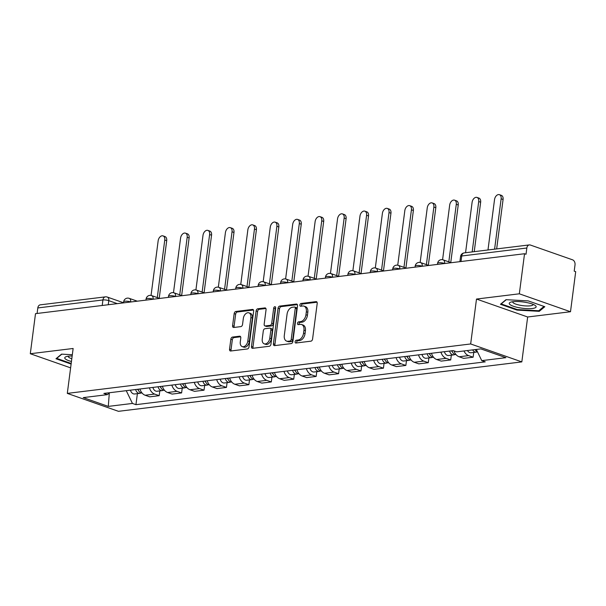 <?xml version="1.0" encoding="UTF-8"?>
<svg xmlns="http://www.w3.org/2000/svg" width="606" height="606" viewBox="0 0 606 606"><rect width="100%" height="100%" fill="white"/><g stroke="black" fill="none" stroke-linecap="round" stroke-linejoin="round"><path stroke-width="0.91" d="M295.114 341.746A1.432 0.939 -70.7 0 0 295.63 342.981A1.432 0.939 -70.7 0 0 295.925 343.011L310.916 341.178A2.053 1.341 -70.7 0 0 312.582 339.027L317.203 303.447A2.053 1.341 -70.7 0 0 316.468 301.682A2.053 1.341 -70.7 0 0 316.052 301.644L301.053 303.477A1.432 0.939 -70.7 0 0 299.887 304.985A1.432 0.939 -70.7 0 0 300.402 306.219A1.432 0.939 -70.7 0 0 300.697 306.25L302.636 306.007A6.56 4.287 -70.7 0 1 303.985 306.144A6.56 4.287 -70.7 0 1 306.333 311.779L305.947 314.749A6.56 4.287 -70.7 0 1 300.606 321.627L298.667 321.862A1.432 0.939 -70.7 0 0 297.501 323.369A1.432 0.939 -70.7 0 0 298.016 324.596A1.432 0.939 -70.7 0 0 298.311 324.627L300.25 324.392A6.56 4.287 -70.7 0 1 301.599 324.528A6.56 4.287 -70.7 0 1 303.947 330.164L303.561 333.126A6.56 4.287 -70.7 0 1 298.22 340.004L296.281 340.246A1.432 0.939 -70.7 0 0 295.114 341.746M301.599 324.528L303.091 325.051A6.56 4.287 -70.7 0 1 305.432 330.687L305.053 333.648A6.56 4.287 -70.7 0 1 299.712 340.527L297.773 340.769A1.432 0.939 -70.7 0 0 296.607 342.269A1.432 0.939 -70.7 0 0 296.645 342.92M317.044 302.227L302.545 304A1.432 0.939 -70.7 0 0 301.379 305.507A1.432 0.939 -70.7 0 0 301.417 306.159M303.985 306.144L305.477 306.666A6.56 4.287 -70.7 0 1 307.825 312.302L307.439 315.271A6.56 4.287 -70.7 0 1 302.099 322.15L300.159 322.384A1.432 0.939 -70.7 0 0 298.993 323.892A1.432 0.939 -70.7 0 0 299.031 324.543M232.507 337.072A2.053 1.341 -70.7 0 0 230.841 339.216L229.545 349.2A2.053 1.341 -70.7 0 0 230.28 350.965A2.053 1.341 -70.7 0 0 230.697 351.003L247.346 348.965A2.053 1.341 -70.7 0 0 249.021 346.814L253.641 311.234A2.053 1.341 -70.7 0 0 252.907 309.477A2.053 1.341 -70.7 0 0 252.482 309.431L235.832 311.469A2.053 1.341 -70.7 0 0 234.166 313.62L232.598 325.68A2.053 1.341 -70.7 0 0 233.333 327.437A2.053 1.341 -70.7 0 0 233.757 327.482L240.877 326.611A2.053 1.341 -70.7 0 0 242.544 324.46L243.324 318.483A5.484 3.583 -70.7 0 1 248.915 312.847A5.484 3.583 -70.7 0 1 250.876 317.552L247.831 340.981A5.484 3.583 -70.7 0 1 242.241 346.617A5.484 3.583 -70.7 0 1 240.279 341.905L240.787 337.996A2.053 1.341 -70.7 0 0 240.059 336.239A2.053 1.341 -70.7 0 0 239.635 336.194L232.507 337.072L233.999 337.595A2.053 1.341 -70.7 0 0 232.333 339.739L231.037 349.723A2.053 1.341 -70.7 0 0 231.197 350.942M476.498 299.053L527.659 316.991L570.496 311.742L519.334 293.804L476.498 299.053L470.665 343.958L67.304 393.392L73.137 348.48L30.3 353.73L35.504 313.658L524.538 253.732L526.031 254.255L526.841 248.013L461.719 255.99A4.174 0.97 -172.6 0 0 460.568 256.497L459.893 261.656M519.334 293.804L524.538 253.732M273.427 343.822A2.053 1.341 -70.7 0 0 274.162 345.587A2.053 1.341 -70.7 0 0 274.579 345.625L291.228 343.587A2.053 1.341 -70.7 0 0 292.895 341.436L297.523 305.856A2.053 1.341 -70.7 0 0 296.788 304.098A2.053 1.341 -70.7 0 0 296.364 304.053L279.714 306.091A2.053 1.341 -70.7 0 0 278.048 308.242L273.427 343.822L274.919 344.344A2.053 1.341 -70.7 0 0 275.079 345.564M269.291 346.276L252.641 348.314A2.053 1.341 -70.7 0 1 252.217 348.276A2.053 1.341 -70.7 0 1 251.482 346.511L256.111 310.931A2.053 1.341 -70.7 0 1 257.777 308.78L264.898 307.909A2.053 1.341 -70.7 0 1 265.322 307.954A2.053 1.341 -70.7 0 1 266.057 309.711L264.178 324.142A2.053 1.341 -70.7 0 0 264.913 325.907A2.053 1.341 -70.7 0 0 265.337 325.945L270.064 325.369A2.053 1.341 -70.7 0 0 271.73 323.218L273.677 308.196A1.432 0.939 -70.7 0 1 275.139 306.719A1.432 0.939 -70.7 0 1 275.654 307.954L270.958 344.125A2.053 1.341 -70.7 0 1 269.291 346.276M570.496 311.742L575.7 271.662L574.208 271.14L575.018 264.898A4.174 3.007 83 0 0 572.556 259.822L530.348 245.029A4.174 3.007 83 0 0 529.318 244.915A4.174 3.007 83 0 0 526.841 248.013M527.659 316.991L521.827 361.896L118.465 411.322L67.304 393.392M30.3 353.73L70.622 367.865M37.087 313.461L37.807 307.939A4.174 3.007 -97 0 1 40.284 304.841L105.399 296.857A4.174 3.007 83 0 0 102.922 299.955L37.807 307.939M454 350.904A9.605 6.916 83 0 0 459.09 356.767L468.582 355.608A9.605 6.916 -97 0 1 463.969 350.957M468.582 355.608L473.127 357.207L473.748 352.427M459.09 356.767L463.643 358.366L473.127 357.207M451.326 355.177L450.705 359.949L446.152 358.358A9.605 6.916 -97 0 1 440.948 352.116M431.457 353.283A9.605 6.916 83 0 0 436.668 359.517L441.213 361.115L450.705 359.949M428.897 357.919L428.275 362.699L423.73 361.108A9.605 6.916 -97 0 1 418.519 354.866M409.035 356.033A9.605 6.916 83 0 0 414.239 362.267L418.791 363.865L428.275 362.699M406.474 360.668L405.853 365.448L401.301 363.85A9.605 6.916 -97 0 1 396.097 357.616M386.613 358.775A9.605 6.916 83 0 0 391.817 365.017L396.369 366.607L405.853 365.448M384.052 363.418L383.431 368.198L378.879 366.6A9.605 6.916 -97 0 1 373.675 360.365M364.183 361.524A9.605 6.916 83 0 0 369.395 367.766L373.94 369.357L383.431 368.198M361.623 366.168L361.002 370.94L356.457 369.349A9.605 6.916 -97 0 1 351.245 363.108M341.761 364.274A9.605 6.916 83 0 0 346.965 370.508L351.518 372.107L361.002 370.94M339.201 368.918L338.58 373.69L334.027 372.099A9.605 6.916 -97 0 1 328.823 365.857M319.332 367.024A9.605 6.916 83 0 0 324.543 373.258L329.088 374.856L338.58 373.69M316.771 371.66L316.158 376.44L311.605 374.841A9.605 6.916 -97 0 1 306.401 368.607M296.91 369.766A9.605 6.916 83 0 0 302.121 376.008L306.666 377.599L316.158 376.44M294.349 374.41L293.728 379.189L289.183 377.591A9.605 6.916 -97 0 1 283.972 371.357M274.488 372.516A9.605 6.916 83 0 0 279.692 378.758L284.244 380.348L293.728 379.189M271.927 377.159L271.306 381.931L266.754 380.341A9.605 6.916 -97 0 1 261.55 374.099M252.058 375.265A9.605 6.916 83 0 0 257.27 381.5L261.815 383.098L271.306 381.931M249.498 379.909L248.877 384.681L244.332 383.09A9.605 6.916 -97 0 1 239.12 376.849M229.636 378.015A9.605 6.916 83 0 0 234.84 384.249L239.393 385.848L248.877 384.681M227.076 382.651L226.455 387.431L221.91 385.833A9.605 6.916 -97 0 1 216.698 379.598M207.214 380.757A9.605 6.916 83 0 0 212.418 386.999L216.971 388.59L226.455 387.431M204.654 385.401L204.033 390.181L199.48 388.582A9.605 6.916 -97 0 1 194.276 382.348M184.785 383.507A9.605 6.916 83 0 0 189.996 389.749L194.541 391.34L204.033 390.181M182.224 388.151L181.603 392.923L177.058 391.332A9.605 6.916 -97 0 1 171.846 385.098M162.363 386.257A9.605 6.916 83 0 0 167.567 392.491L172.119 394.089L181.603 392.923M159.802 390.9L159.181 395.673L154.628 394.082A9.605 6.916 -97 0 1 149.424 387.84M139.933 389.007A9.605 6.916 83 0 0 145.145 395.241L149.697 396.839L159.181 395.673M126.253 390.681L132.441 403.437L108.292 406.399L83.234 397.612L107.383 394.65L103.876 393.423L453.182 350.616L456.689 351.851L480.838 348.889L505.896 357.669L481.747 360.631L476.324 349.442M132.441 403.437L135.949 404.664L485.255 361.858L481.747 360.631M470.665 343.958L521.827 361.896M517.069 310.113L539.257 311.325L544.817 306.712L528.197 300.887L506.01 299.675L500.45 304.288L517.069 310.113L517.153 309.514M72.326 354.73L61.539 354.139L55.979 358.752L71.114 364.062M137.38 393.642L135.949 404.664M107.383 394.65L109.656 392.718M109.315 393.006L108.292 406.399M539.393 310.242L539.257 311.325M297.357 304.636L281.207 306.613A2.053 1.341 -70.7 0 0 279.54 308.765L274.919 344.344M290.039 341.011A1.432 0.939 -70.7 0 0 291.206 339.504L295.258 308.272A1.432 0.939 -70.7 0 0 294.751 307.037A1.432 0.939 -70.7 0 0 294.455 307.015L292.41 307.265A6.56 4.287 -70.7 0 0 287.07 314.143L284.297 335.489A6.56 4.287 -70.7 0 0 286.646 341.125A6.56 4.287 -70.7 0 0 287.994 341.261L290.039 341.011L291.531 341.534A1.432 0.939 -70.7 0 0 292.698 340.027L291.206 339.504M294.751 307.037L296.243 307.56A1.432 0.939 -70.7 0 1 296.751 308.795L292.698 340.027M286.646 341.125L288.138 341.648A6.56 4.287 -70.7 0 0 289.486 341.784L287.994 341.261M291.531 341.534L289.486 341.784M265.898 308.492L259.27 309.302A2.053 1.341 -70.7 0 0 257.595 311.454L252.975 347.033A2.053 1.341 -70.7 0 0 253.141 348.253M264.913 325.907L266.405 326.429A2.053 1.341 -70.7 0 0 266.829 326.467L271.556 325.892A2.053 1.341 -70.7 0 0 273.223 323.74L275.169 308.719L273.677 308.196M275.669 307.606A1.432 0.939 -70.7 0 0 275.169 308.719M262.239 339.118A5.484 3.583 -70.7 0 0 264.193 343.829A5.484 3.583 -70.7 0 0 269.784 338.193L270.859 329.937A2.053 1.341 -70.7 0 0 270.125 328.179A2.053 1.341 -70.7 0 0 269.7 328.134L264.974 328.717A2.053 1.341 -70.7 0 0 263.307 330.861L262.239 339.118M264.193 343.829L265.686 344.352A5.484 3.583 -70.7 0 0 271.276 338.716L269.784 338.193M270.125 328.179L271.617 328.702A2.053 1.341 -70.7 0 1 272.352 330.459L271.276 338.716M240.627 336.777L233.999 337.595M242.241 346.617L243.733 347.14A5.484 3.583 -70.7 0 0 249.324 341.504L247.831 340.981M248.915 312.847L250.407 313.37A5.484 3.583 -70.7 0 1 252.361 318.074L249.324 341.504M253.475 310.014L237.325 311.992A2.053 1.341 -70.7 0 0 235.658 314.143L234.09 326.202A2.053 1.341 -70.7 0 0 234.249 327.422M472.635 349.897A5.219 3.757 83 0 0 476.202 352.124A5.219 3.757 83 0 0 477.392 351.692M467.461 350.526A5.219 3.757 83 0 0 471.029 352.76L476.202 352.124M494.594 249.164L501.139 198.806A4.803 3.136 -70.7 0 0 499.42 194.677A4.803 3.136 -70.7 0 0 494.526 199.616L487.981 249.975M475.074 349.594A5.219 3.757 83 0 0 477.414 351.7M499.42 194.677L501.359 195.359A4.803 3.136 109.3 0 1 503.078 199.48L496.655 248.915M451.591 350.813A2.507 1.803 83 0 0 452.432 351.904M449.584 351.063A5.219 3.757 83 0 0 453.78 354.874A5.219 3.757 83 0 0 454.97 354.442M444.41 351.692A5.219 3.757 83 0 0 448.607 355.51L453.78 354.874M472.172 251.914L478.71 201.548A4.803 3.136 -70.7 0 0 476.998 197.427A4.803 3.136 -70.7 0 0 472.097 202.359L465.56 252.725M452.031 350.76A5.219 3.757 83 0 0 456.038 354.593M476.998 197.427L478.937 198.101A4.803 3.136 109.3 0 1 480.649 202.23L474.233 251.664M429.169 353.563A2.507 1.803 83 0 0 430.002 354.646M427.162 353.806A5.219 3.757 83 0 0 431.351 357.623A5.219 3.757 83 0 0 432.54 357.184M421.981 354.442A5.219 3.757 83 0 0 426.177 358.252L431.351 357.623M448.811 261.86L456.288 204.298A4.803 3.136 -70.7 0 0 454.568 200.169A4.803 3.136 -70.7 0 0 449.675 205.108L442.585 259.716M429.601 353.51A5.219 3.757 83 0 0 433.616 357.335M454.568 200.169L456.507 200.851A4.803 3.136 109.3 0 1 458.227 204.98L450.75 262.542M525.932 302.409A13.574 3.159 -172.6 0 0 510.608 302.212A13.574 3.159 -172.6 0 0 519.44 307.787A13.574 3.159 -172.6 0 0 532.909 308.424A13.574 3.159 -172.6 0 0 535.106 305.394A13.574 3.159 -172.6 0 0 525.932 302.409M512.805 301.727A10.279 2.394 -172.6 0 0 512.737 301.94A10.279 2.394 -172.6 0 0 520.471 305.303A10.279 2.394 -172.6 0 0 533.113 304.591A10.279 2.394 -172.6 0 0 533.098 304.356M543.991 306.424L538.787 310.742L517.297 309.568L501.192 303.924L506.298 299.69M72.167 355.98A13.574 3.159 -172.6 0 0 66.137 356.676A13.574 3.159 -172.6 0 0 71.447 361.487M68.334 356.192A10.279 2.394 -172.6 0 0 68.266 356.404A10.279 2.394 -172.6 0 0 71.803 358.744M71.19 363.464L56.722 358.388L61.827 354.154M406.74 356.313A2.507 1.803 83 0 0 407.58 357.396M404.732 356.555A5.219 3.757 83 0 0 408.929 360.373A5.219 3.757 83 0 0 410.118 359.934M399.559 357.192A5.219 3.757 83 0 0 403.755 361.002L408.929 360.373M426.389 264.61L433.866 207.047A4.803 3.136 -70.7 0 0 432.146 202.919A4.803 3.136 -70.7 0 0 427.253 207.858L420.155 262.466M407.179 356.26A5.219 3.757 83 0 0 411.186 360.085M432.146 202.919L434.085 203.601A4.803 3.136 109.3 0 1 435.805 207.729L428.328 265.284M384.318 359.055A2.507 1.803 83 0 0 385.151 360.146M382.31 359.305A5.219 3.757 83 0 0 386.507 363.115A5.219 3.757 83 0 0 387.688 362.683M377.137 359.941A5.219 3.757 83 0 0 381.333 363.751L386.507 363.115M403.96 267.352L411.436 209.797A4.803 3.136 -70.7 0 0 409.717 205.669A4.803 3.136 -70.7 0 0 404.823 210.608L397.733 265.216M384.749 359.002A5.219 3.757 83 0 0 388.764 362.835M409.717 205.669L411.656 206.351A4.803 3.136 109.3 0 1 413.375 210.479L405.899 268.034M361.896 361.805A2.507 1.803 83 0 0 362.729 362.896M359.881 362.055A5.219 3.757 83 0 0 364.077 365.865A5.219 3.757 83 0 0 365.266 365.433M354.707 362.683A5.219 3.757 83 0 0 358.904 366.501L364.077 365.865M381.538 270.102L389.014 212.547A4.803 3.136 -70.7 0 0 387.295 208.419A4.803 3.136 -70.7 0 0 382.401 213.357L375.311 267.966M362.327 361.752A5.219 3.757 83 0 0 366.342 365.585M387.295 208.419L389.234 209.093A4.803 3.136 109.3 0 1 390.953 213.221L383.477 270.784M339.466 364.554A2.507 1.803 83 0 0 340.307 365.638M337.459 364.797A5.219 3.757 83 0 0 341.655 368.615A5.219 3.757 83 0 0 342.844 368.175M332.285 365.433A5.219 3.757 83 0 0 336.481 369.251L341.655 368.615M359.116 272.851L366.585 215.289A4.803 3.136 -70.7 0 0 364.873 211.168A4.803 3.136 -70.7 0 0 359.979 216.1L352.881 270.708M339.905 364.501A5.219 3.757 83 0 0 343.913 368.327M364.873 211.168L366.812 211.842A4.803 3.136 109.3 0 1 368.524 215.971L361.055 273.533M317.044 367.304A2.507 1.803 83 0 0 317.877 368.387M315.037 367.547A5.219 3.757 83 0 0 319.233 371.364A5.219 3.757 83 0 0 320.415 370.925M309.863 368.183A5.219 3.757 83 0 0 314.052 371.993L319.233 371.364M336.686 275.601L344.163 218.039A4.803 3.136 -70.7 0 0 342.443 213.91A4.803 3.136 -70.7 0 0 337.55 218.849L330.459 273.457M317.476 367.251A5.219 3.757 83 0 0 321.491 371.077M342.443 213.91L344.382 214.592A4.803 3.136 109.3 0 1 346.102 218.721L338.625 276.275M294.614 370.046A2.507 1.803 83 0 0 295.455 371.137M292.607 370.296A5.219 3.757 83 0 0 296.804 374.107A5.219 3.757 83 0 0 297.993 373.675M287.433 370.933A5.219 3.757 83 0 0 291.63 374.743L296.804 374.107M314.264 278.343L321.741 220.789A4.803 3.136 -70.7 0 0 320.021 216.66A4.803 3.136 -70.7 0 0 315.128 221.599L308.03 276.207M295.054 369.993A5.219 3.757 83 0 0 299.069 373.826M320.021 216.66L321.96 217.342A4.803 3.136 109.3 0 1 323.68 221.47L316.203 279.025M272.192 372.796A2.507 1.803 83 0 0 273.033 373.887M270.185 373.046A5.219 3.757 83 0 0 274.382 376.856A5.219 3.757 83 0 0 275.571 376.424M265.011 373.675A5.219 3.757 83 0 0 269.208 377.493L274.382 376.856M291.834 281.093L299.311 223.538A4.803 3.136 -70.7 0 0 297.599 219.41A4.803 3.136 -70.7 0 0 292.698 224.349L285.608 278.957M272.632 372.743A5.219 3.757 83 0 0 276.639 376.576M297.599 219.41L299.538 220.092A4.803 3.136 109.3 0 1 301.25 224.212L293.774 281.775M249.77 375.546A2.507 1.803 83 0 0 250.604 376.629M247.763 375.788A5.219 3.757 83 0 0 251.96 379.606A5.219 3.757 83 0 0 253.141 379.167M242.582 376.424A5.219 3.757 83 0 0 246.778 380.242L251.96 379.606M269.412 283.843L276.889 226.28A4.803 3.136 -70.7 0 0 275.169 222.16A4.803 3.136 -70.7 0 0 270.276 227.091L263.186 281.699M250.202 375.493A5.219 3.757 83 0 0 254.217 379.318M275.169 222.16L277.109 222.834A4.803 3.136 109.3 0 1 278.828 226.962L271.352 284.525M227.341 378.295A2.507 1.803 83 0 0 228.182 379.379M225.334 378.538A5.219 3.757 83 0 0 229.53 382.356A5.219 3.757 83 0 0 230.719 381.916M220.16 379.174A5.219 3.757 83 0 0 224.356 382.984L229.53 382.356M246.99 286.593L254.467 229.03A4.803 3.136 -70.7 0 0 252.747 224.902A4.803 3.136 -70.7 0 0 247.854 229.841L240.756 284.449M227.78 378.242A5.219 3.757 83 0 0 231.787 382.068M252.747 224.902L254.687 225.583A4.803 3.136 109.3 0 1 256.406 229.712L248.93 287.274M204.919 381.045A2.507 1.803 83 0 0 205.752 382.128M202.912 381.288A5.219 3.757 83 0 0 207.108 385.098A5.219 3.757 83 0 0 208.29 384.666M197.738 381.924A5.219 3.757 83 0 0 201.934 385.734L207.108 385.098M224.561 289.342L232.037 231.78A4.803 3.136 -70.7 0 0 230.318 227.651A4.803 3.136 -70.7 0 0 225.424 232.59L218.334 287.199M205.351 380.985A5.219 3.757 83 0 0 209.365 384.818M230.318 227.651L232.257 228.333A4.803 3.136 109.3 0 1 233.977 232.462L226.5 290.016M182.497 383.787A2.507 1.803 83 0 0 183.33 384.878M180.49 384.037A5.219 3.757 83 0 0 184.678 387.848A5.219 3.757 83 0 0 185.868 387.416M175.308 384.674A5.219 3.757 83 0 0 179.505 388.484L184.678 387.848M202.139 292.084L209.615 234.53A4.803 3.136 -70.7 0 0 207.896 230.401A4.803 3.136 -70.7 0 0 203.002 235.34L195.912 289.948M182.929 383.734A5.219 3.757 83 0 0 186.943 387.567M207.896 230.401L209.835 231.083A4.803 3.136 109.3 0 1 211.555 235.204L204.078 292.766M160.067 386.537A2.507 1.803 83 0 0 160.908 387.628M158.06 386.787A5.219 3.757 83 0 0 162.256 390.597A5.219 3.757 83 0 0 163.446 390.158M152.886 387.416A5.219 3.757 83 0 0 157.083 391.234L162.256 390.597M179.717 294.834L187.186 237.272A4.803 3.136 -70.7 0 0 185.474 233.151A4.803 3.136 -70.7 0 0 180.58 238.082L173.483 292.69M160.507 386.484A5.219 3.757 83 0 0 164.514 390.317M185.474 233.151L187.413 233.825A4.803 3.136 109.3 0 1 189.125 237.953L181.656 295.516M137.645 389.287A2.507 1.803 83 0 0 138.479 390.37M135.638 389.529A5.219 3.757 83 0 0 139.834 393.347A5.219 3.757 83 0 0 141.016 392.908M130.464 390.166A5.219 3.757 83 0 0 134.653 393.976L139.834 393.347M157.287 297.584L164.764 240.021A4.803 3.136 -70.7 0 0 163.044 235.893A4.803 3.136 -70.7 0 0 158.151 240.832L151.061 295.44M138.077 389.234A5.219 3.757 83 0 0 142.092 393.059M163.044 235.893L164.983 236.575A4.803 3.136 109.3 0 1 166.703 240.703L159.226 298.266M117.291 303.636L108.785 300.652A4.174 0.97 -172.6 0 0 102.922 299.955L102.209 305.485M108.254 304.742L108.785 300.652A4.174 2.727 109.3 0 0 107.292 297.061A4.174 4.174 0 0 0 105.399 296.857M167.567 392.491L177.058 391.332M189.996 389.749L199.48 388.582M212.418 386.999L221.91 385.833M234.84 384.249L244.332 383.09M257.27 381.5L266.754 380.341M279.692 378.758L289.183 377.591M302.121 376.008L311.605 374.841M324.543 373.258L334.027 372.099M346.965 370.508L356.457 369.349M369.395 367.766L378.879 366.6M391.817 365.017L401.301 363.85M414.239 362.267L423.73 361.108M436.668 359.517L446.152 358.358M145.145 395.241L154.628 394.082M130.82 301.977L130.684 301.932A4.174 0.97 -172.6 0 0 126.245 301.182A4.174 0.97 -172.6 0 0 123.669 301.743L123.526 302.871M130.676 301.993L130.684 301.932A4.174 2.727 109.3 0 0 129.192 298.341A4.174 4.174 0 0 0 123.669 301.743M153.242 299.228L153.113 299.182A4.174 0.97 -172.6 0 0 148.675 298.44A4.174 0.97 -172.6 0 0 146.091 299L145.948 300.121M153.098 299.25L153.113 299.182A4.174 2.727 109.3 0 0 151.614 295.592A4.174 4.174 0 0 0 146.091 299M175.664 296.478L175.535 296.432A4.174 0.97 -172.6 0 0 171.097 295.69A4.174 0.97 -172.6 0 0 168.521 296.251L168.37 297.379M175.528 296.501L175.535 296.432A4.174 2.727 109.3 0 0 174.043 292.849A4.174 4.174 0 0 0 168.521 296.251M198.094 293.736L197.957 293.69A4.174 0.97 -172.6 0 0 193.519 292.94A4.174 0.97 -172.6 0 0 190.943 293.501L190.799 294.63M197.95 293.751L197.957 293.69A4.174 2.727 109.3 0 0 196.465 290.1A4.174 4.174 0 0 0 190.943 293.501M220.516 290.986L220.387 290.941A4.174 0.97 -172.6 0 0 215.948 290.191A4.174 0.97 -172.6 0 0 213.365 290.751L213.221 291.88M220.379 291.001L220.387 290.941A4.174 2.727 109.3 0 0 218.887 287.35A4.174 4.174 0 0 0 213.365 290.751M242.945 288.236L242.809 288.191A4.174 0.97 -172.6 0 0 238.37 287.441A4.174 0.97 -172.6 0 0 235.795 288.009L235.643 289.13M242.801 288.251L242.809 288.191A4.174 2.727 109.3 0 0 241.317 284.6A4.174 4.174 0 0 0 235.795 288.009M265.367 285.487L265.231 285.441A4.174 0.97 -172.6 0 0 260.8 284.699A4.174 0.97 -172.6 0 0 258.217 285.259L258.073 286.38M265.223 285.509L265.231 285.441A4.174 2.727 109.3 0 0 263.739 281.858A4.174 4.174 0 0 0 258.217 285.259M287.789 282.744L287.661 282.699A4.174 0.97 -172.6 0 0 283.222 281.949A4.174 0.97 -172.6 0 0 280.646 282.51L280.495 283.638M287.653 282.76L287.661 282.699A4.174 2.727 109.3 0 0 286.168 279.108A4.174 4.174 0 0 0 280.646 282.51M310.219 279.995L310.083 279.949A4.174 0.97 -172.6 0 0 305.644 279.199A4.174 0.97 -172.6 0 0 303.068 279.76L302.924 280.889M310.075 280.01L310.083 279.949A4.174 2.727 109.3 0 0 308.59 276.359A4.174 4.174 0 0 0 303.068 279.76M332.641 277.245L332.512 277.2A4.174 0.97 -172.6 0 0 328.073 276.45A4.174 0.97 -172.6 0 0 325.49 277.01L325.346 278.139M332.497 277.26L332.512 277.2A4.174 2.727 109.3 0 0 331.012 273.609A4.174 4.174 0 0 0 325.49 277.01M355.063 274.495L354.934 274.45A4.174 0.97 -172.6 0 0 350.495 273.707A4.174 0.97 -172.6 0 0 347.92 274.268L347.768 275.389M354.927 274.518L354.934 274.45A4.174 2.727 109.3 0 0 353.442 270.859A4.174 4.174 0 0 0 347.92 274.268M377.493 271.753L377.356 271.7A4.174 0.97 -172.6 0 0 372.917 270.958A4.174 0.97 -172.6 0 0 370.342 271.518L370.198 272.647M377.349 271.768L377.356 271.7A4.174 2.727 109.3 0 0 375.864 268.117A4.174 4.174 0 0 0 370.342 271.518M399.915 269.003L399.786 268.958A4.174 0.97 -172.6 0 0 395.347 268.208A4.174 0.97 -172.6 0 0 392.764 268.769L392.62 269.897M399.778 269.019L399.786 268.958A4.174 2.727 109.3 0 0 398.286 265.367A4.174 4.174 0 0 0 392.764 268.769M422.344 266.254L422.208 266.208A4.174 0.97 -172.6 0 0 417.769 265.458A4.174 0.97 -172.6 0 0 415.193 266.019L415.042 267.148M422.2 266.269L422.208 266.208A4.174 2.727 109.3 0 0 420.715 262.618A4.174 4.174 0 0 0 415.193 266.019M444.766 263.504L444.63 263.459A4.174 0.97 -172.6 0 0 440.191 262.716A4.174 0.97 -172.6 0 0 437.615 263.277L437.471 264.398M444.622 263.527L444.63 263.459A4.174 2.727 109.3 0 0 443.137 259.868A4.174 4.174 0 0 0 437.615 263.277M461.007 261.519L461.719 255.99A4.174 3.007 83 0 1 464.196 252.891A4.174 4.174 0 0 0 460.568 256.497M299.712 340.527L298.22 340.004M305.053 333.648L303.561 333.126M305.432 330.687L303.947 330.164M300.159 322.384L298.667 321.862M302.099 322.15L300.606 321.627M307.439 315.271L305.947 314.749M307.825 312.302L306.333 311.779M302.545 304L301.053 303.477M316.824 301.917L316.052 301.644M297.773 340.769L296.281 340.246M279.54 308.765L278.048 308.242M281.207 306.613L279.714 306.091M297.145 304.326L296.364 304.053M296.751 308.795L295.258 308.272M252.975 347.033L251.482 346.511M257.595 311.454L256.111 310.931M259.27 309.302L257.777 308.78M265.678 308.181L264.898 307.909M266.829 326.467L265.337 325.945M271.556 325.892L270.064 325.369M273.223 323.74L271.73 323.218M272.352 330.459L270.859 329.937M240.415 336.466L239.635 336.194M252.361 318.074L250.876 317.552M234.09 326.202L232.598 325.68M235.658 314.143L234.166 313.62M237.325 311.992L235.832 311.469M253.263 309.704L252.482 309.431M231.037 349.723L229.545 349.2M232.333 339.739L230.841 339.216M503.078 199.48L501.139 198.806M480.649 202.23L478.71 201.548M458.227 204.98L456.288 204.298M435.805 207.729L433.866 207.047M413.375 210.479L411.436 209.797M390.953 213.221L389.014 212.547M368.524 215.971L366.585 215.289M346.102 218.721L344.163 218.039M323.68 221.47L321.741 220.789M301.25 224.212L299.311 223.538M278.828 226.962L276.889 226.28M256.406 229.712L254.467 229.03M233.977 232.462L232.037 231.78M211.555 235.204L209.615 234.53M189.125 237.953L187.186 237.272M166.703 240.703L164.764 240.021M451.243 262.709L443.137 259.868M428.821 265.458L420.715 262.618M406.391 268.208L398.286 265.367M383.969 270.958L375.864 268.117M361.547 273.707L353.442 270.859M339.118 276.45L331.012 273.609M316.696 279.199L308.59 276.359M294.274 281.949L286.168 279.108M271.844 284.699L263.739 281.858M249.422 287.441L241.317 284.6M227 290.191L218.887 287.35M204.57 292.94L196.465 290.1M182.148 295.69L174.043 292.849M159.719 298.432L151.614 295.592M137.297 301.182L129.192 298.341M107.292 297.061L123.541 302.758M464.196 252.891L529.318 244.915"/></g></svg>
